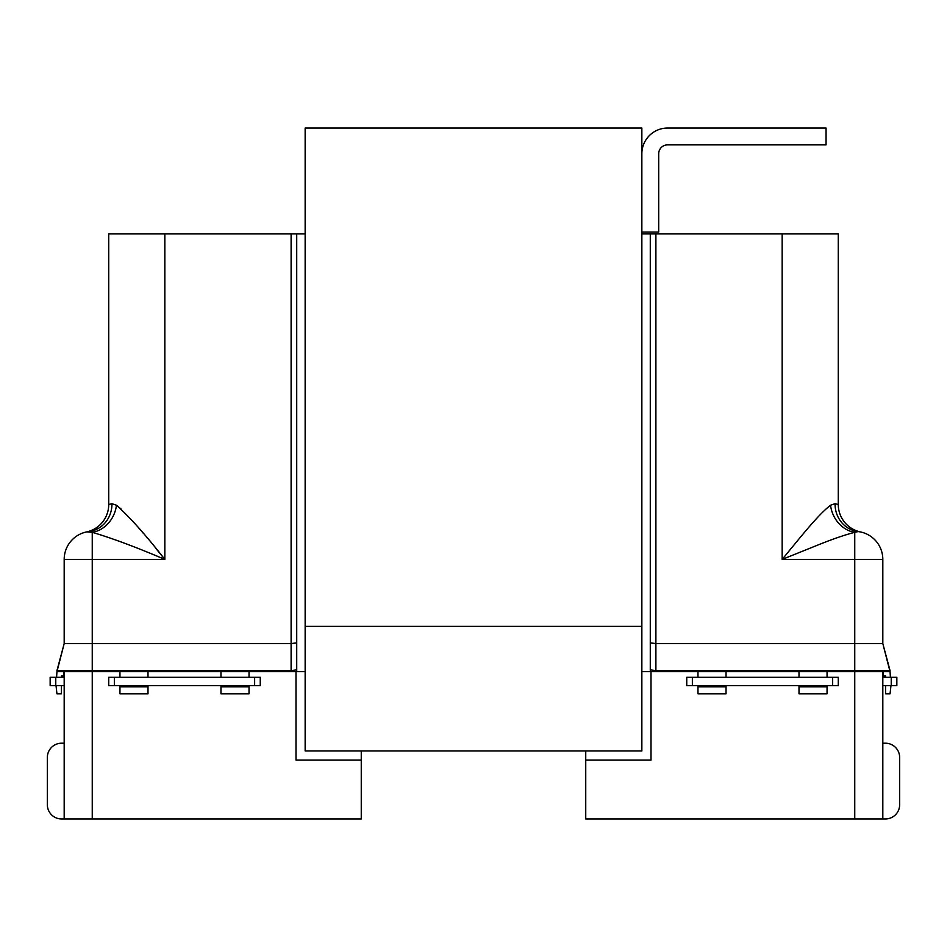 <?xml version="1.0" encoding="UTF-8"?>
<svg xmlns="http://www.w3.org/2000/svg" width="947" height="947" viewBox="0 0 947 947"><rect width="100%" height="100%" fill="white"/><g stroke="black" fill="none" stroke-linecap="round" stroke-linejoin="round"><path stroke-width="1.42" d="M641.853 153.769L641.853 232.074L658.698 232.074L658.698 153.769A8.914 8.914 0 0 1 667.599 144.867L826.056 144.867L826.056 128.034L667.599 128.034A25.747 25.747 0 0 0 641.853 153.769M305.147 626.369L305.147 128.034L641.853 128.034L641.853 750.959L305.147 750.959L305.147 626.369L641.853 626.369L305.147 626.369M890.417 677.271L890.05 671.66L641.853 671.66L651.003 671.66L651.003 760.05L585.743 760.05L585.743 818.966L882.817 818.966L882.817 671.66M585.743 760.05L585.743 750.959M882.817 743.206L885.398 743.206A14.252 14.252 0 0 1 899.65 757.47L899.65 804.713A14.252 14.252 0 0 1 885.398 818.966L882.817 818.966M899.65 757.47L899.65 804.713L899.65 757.47M891.234 685.687L891.234 677.271L896.845 677.271L896.845 685.687L882.817 685.687M891.234 677.271L882.817 677.271M838.273 685.687L686.753 685.687L686.753 677.271L838.273 677.271L838.273 685.687M782.163 233.921L782.163 559.417L854.75 559.417L854.75 532.321L858.136 531.563L854.75 532.321C844.795 534.925 833.111 538.926 819.7 544.3L782.163 559.417C799.28 538.772 817.462 515.263 830.555 505.225L835.065 503.709L838.273 504.502L838.273 233.921L641.853 233.921M650.281 233.921L650.281 671.66M650.317 642.954L655.892 643.593L882.817 643.593L882.817 559.417L854.75 559.417L854.75 670.618L655.892 670.618L650.281 669.884M890.05 671.66L882.817 643.593L890.05 670.618L854.75 670.618L854.75 818.966M838.273 504.502A28.055 28.055 0 0 0 860.397 531.93L860.397 531.93A28.055 28.055 0 0 0 860.551 531.965L858.136 531.563L860.551 531.965A28.055 28.055 0 0 1 838.273 504.502L837.823 504.372M791.739 547.709L788.591 551.545M650.281 642.859L655.892 643.593L655.892 233.921M858.136 531.563A28.055 28.055 0 0 1 882.817 559.417A28.055 28.055 0 0 0 858.136 531.563A28.055 26.433 96.9 0 1 835.065 503.709M854.75 532.321A28.055 23.58 65.4 0 1 830.555 505.225M697.975 693.82L726.041 693.82L726.041 686.812L697.975 686.812L697.975 693.82M726.041 671.66L726.041 677.271M726.041 685.687L726.041 686.812M697.975 671.66L697.975 677.271M697.975 685.687L697.975 686.812M798.996 693.82L827.051 693.82L827.051 686.812L798.996 686.812L798.996 693.82M827.051 671.66L827.051 677.271M827.051 685.687L827.051 686.812M798.996 671.66L798.996 677.271M798.996 685.687L798.996 686.812M885.563 685.687L885.563 693.82L890.05 693.82L890.961 685.687M883.03 671.66L883.03 675.862L885.563 675.862L885.563 677.271M56.583 677.271L56.95 671.66L305.147 671.66L295.997 671.66L295.997 760.05L361.257 760.05L361.257 818.966L64.183 818.966L64.183 671.66M361.257 760.05L361.257 750.959M64.183 743.206L61.602 743.206A14.252 14.252 0 0 0 47.35 757.47L47.35 804.713A14.252 14.252 0 0 0 61.602 818.966L64.183 818.966M47.35 757.47L47.35 804.713L47.35 757.47M55.766 685.687L55.766 677.271L50.155 677.271L50.155 685.687L64.183 685.687M55.766 677.271L64.183 677.271M108.727 685.687L260.247 685.687L260.247 677.271L108.727 677.271L108.727 685.687M86.935 531.871L92.25 532.321C112.255 538.263 136.463 547.295 164.837 559.417C145.921 535.162 129.786 517.098 116.445 505.225L111.935 503.709L108.727 504.502L108.727 233.921L305.147 233.921M296.719 233.921L296.719 671.66M164.837 233.921L164.837 559.417L92.25 559.417L92.25 670.618L291.108 670.618L296.719 669.884M56.95 671.66L64.183 643.593L64.183 559.417L64.183 643.593L56.95 670.618L92.25 670.618L92.25 818.966M87.669 531.74L88.864 531.563A28.055 28.055 0 0 0 64.183 559.417L92.25 559.417L92.25 532.321A28.055 23.58 114.6 0 0 116.445 505.225L121.05 508.977M138.499 527.668L140.085 529.503M141.671 531.362L143.068 533.031M146.181 536.736L147.531 538.346M155.201 547.638L163.452 557.712M64.183 643.593L291.108 643.593L291.108 233.921M296.719 642.859L291.108 643.593L296.683 642.954M86.094 532.036L86.449 531.965A28.055 28.055 0 0 0 86.603 531.93L86.449 531.965A28.055 28.055 0 0 0 108.727 504.502A28.055 28.055 0 0 1 86.603 531.93L86.52 531.954M64.183 559.417A28.055 28.055 0 0 1 88.864 531.563A28.055 26.433 83.1 0 0 111.935 503.709M249.025 693.82L220.959 693.82L220.959 686.812L249.025 686.812L249.025 693.82M220.959 671.66L220.959 677.271M220.959 685.687L220.959 686.812M249.025 671.66L249.025 677.271M249.025 685.687L249.025 686.812M148.004 693.82L119.949 693.82L119.949 686.812L148.004 686.812L148.004 693.82M119.949 671.66L119.949 677.271M119.949 685.687L119.949 686.812M148.004 671.66L148.004 677.271M148.004 685.687L148.004 686.812M61.437 685.687L61.437 693.82L56.95 693.82L56.039 685.687M63.97 671.66L63.97 675.862L61.437 675.862L61.437 677.271M832.662 685.687L832.662 677.271M692.364 685.687L692.364 677.271M655.892 643.593L655.892 671.66M114.338 685.687L114.338 677.271M254.636 685.687L254.636 677.271M291.108 643.593L291.108 671.66"/></g></svg>
